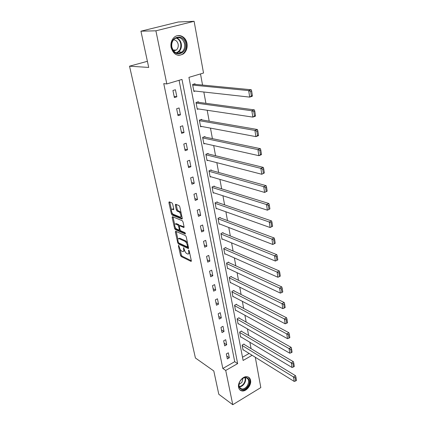 <?xml version="1.0" encoding="UTF-8"?>
<svg xmlns="http://www.w3.org/2000/svg" width="426" height="426" viewBox="0 0 426 426"><rect width="100%" height="100%" fill="white"/><g stroke="black" fill="none" stroke-linecap="round" stroke-linejoin="round"><path stroke-width="0.64" d="M178.638 245.36L178.409 245.823L180.517 255.414L181.247 256.574L191.056 261.415L191.327 260.744L189.235 250.946L188.659 250.094L188.734 251.851C189 253.422 188.702 254.152 187.845 254.05L186.785 253.566C185.688 252.879 184.895 251.622 184.41 249.796L183.617 247.708L183.649 249.434C183.92 250.989 183.633 251.718 182.797 251.617L181.764 251.143C180.693 250.472 179.91 249.231 179.426 247.421L178.638 245.36M186.977 43.372C187.61 47.712 186.487 51.168 183.601 53.751C177.818 56.908 173.654 54.858 171.108 47.605C170.437 43.399 171.47 39.975 174.191 37.339C178.664 33.137 185.928 36.668 186.977 43.372M250.557 380.28C251.675 385.051 246.233 391.819 241.952 390.924C240.173 390.589 239.055 389.423 238.597 387.42C237.442 382.708 242.788 375.945 247.037 376.696C248.928 376.994 250.099 378.187 250.557 380.28M172.668 204.038L171.918 202.861L169.191 201.828L168.888 202.595L171.374 213.868L172.109 215.034L181.945 219.044L182.259 218.288L179.793 206.759L179.026 205.561L175.629 204.272L175.31 205.05L176.375 209.959L177.131 211.142L178.798 211.797C180.619 212.398 181.838 217.697 180.006 217.015L173.462 214.369C171.699 213.772 170.485 208.564 172.269 209.23L173.43 209.683L173.733 208.921L172.668 204.038M255.291 357.27L260.813 387.591L232.766 404.7L218.794 394.268L213.799 370.955L195.422 358L129.531 66.184L148.711 67.441L140.937 31.189L155.9 30.816L194.107 21.3L203.527 73.022L188.931 77.362L243.118 360.46L252.107 355.295M232.766 404.7L225.727 370.455L237.644 363.607L181.987 79.428L166.822 83.938L155.9 30.816M166.822 83.938L163.754 83.624L222.835 368.474L225.727 370.455M175.677 231.259L175.352 231.952L177.743 242.793L178.473 243.954L188.287 248.55L188.574 247.852L186.21 236.771L185.448 235.578L175.677 231.259M174.585 228.469L172.152 217.414L172.439 216.674L182.269 220.721L183.031 221.914L184.069 226.77L183.766 227.511L179.655 225.764L179.357 226.499L180.044 229.662L180.794 230.839L184.975 232.665L185.299 234.007L175.32 229.63L174.585 228.469L175.459 228.102L175.342 227.564M147.396 61.307L129.531 66.184M222.835 368.474L234.715 361.685L179.08 80.296M229.326 357.787L228.325 352.808L226.328 353.926L227.34 358.91L229.326 357.787L226.776 356.115M226.712 344.762L225.689 339.687L223.666 340.789L224.699 345.875L226.712 344.762L224.145 343.143M224.039 331.487L223 326.316L220.956 327.408L222.005 332.584L224.039 331.487L221.467 329.926M221.318 317.956L220.258 312.684L218.187 313.76L219.257 319.037L221.318 317.956L218.735 316.454M218.543 304.164L217.462 298.786L215.37 299.845L216.461 305.229L218.543 304.164L215.95 302.721M215.716 290.095L214.613 284.611L212.494 285.654L213.607 291.144L215.716 290.095L213.112 288.716M212.835 275.75L211.706 270.159L209.56 271.181L210.694 276.783L212.835 275.75L210.22 274.435M209.89 261.117L208.74 255.408L206.567 256.415L207.723 262.128L209.89 261.117L207.265 259.871M206.887 246.185L205.715 240.36L203.511 241.35L204.693 247.181L206.887 246.185L204.256 245.014M203.825 230.945L202.627 225.003L200.396 225.972L201.599 231.92L203.825 230.945L201.184 229.854M200.694 215.391L199.475 209.326L197.211 210.268L198.447 216.349L200.694 215.391L198.047 214.379M197.504 199.512L196.258 193.319L193.963 194.24L195.22 200.444L197.504 199.512L194.842 198.58M194.245 183.297L192.973 176.971L190.646 177.871L191.929 184.208L194.245 183.297L191.572 182.45M190.912 166.736L189.613 160.272L187.254 161.145L188.569 167.62L190.912 166.736L188.233 165.98M187.509 149.819L186.183 143.211L183.792 144.057L185.134 150.676L187.509 149.819L184.825 149.153M184.032 132.529L182.674 125.776L180.251 126.597L181.625 133.359L184.032 132.529L181.343 131.964M180.48 114.855L179.09 107.954L176.636 108.742L178.036 115.659L180.48 114.855L177.78 114.397M176.849 96.787L175.427 89.732L172.935 90.493L174.367 97.559L176.849 96.787L174.138 96.436M251.063 348.638L249.892 342.291M248.64 335.491L247.431 328.909M246.175 322.093L244.918 315.267M243.661 308.435L242.362 301.352M241.1 294.51L239.747 287.167M238.485 280.308L237.085 272.699M235.823 265.824L234.369 257.932M233.102 251.047L231.595 242.868M230.328 235.972L228.767 227.489M227.495 220.583L225.876 211.791M224.603 204.874L222.926 195.763M221.653 188.84L219.912 179.394M218.639 172.461L216.834 162.668M215.561 155.735L213.692 145.58M212.414 138.642L210.476 128.119M209.198 121.176L207.19 110.265M205.912 103.321L203.83 92.011M202.552 85.067L200.502 73.922M242.5 357.233L249.13 353.447M244.125 344.416L244.045 344L242.106 345.087L243.044 350.034L243.352 349.863M241.67 331.412L241.595 330.991L239.63 332.062L240.589 337.104L240.908 336.923M239.172 318.163L239.093 317.732L237.106 318.792L238.086 323.925L238.427 323.744M236.632 304.659L236.547 304.223L234.54 305.266L235.53 310.495L235.892 310.309M234.034 290.894L233.954 290.447L231.92 291.48L232.931 296.81L233.315 296.613M231.393 276.863L231.307 276.41L229.247 277.422L230.28 282.859L230.69 282.656M228.693 262.554L228.608 262.091L226.525 263.087L227.575 268.63L228.016 268.423M225.945 247.964L225.855 247.49L223.746 248.47L224.821 254.125L225.29 253.901M223.139 233.081L223.048 232.596L220.913 233.554L222.01 239.327L222.516 239.093M220.279 217.894L220.183 217.404L218.021 218.341L219.14 224.225L219.688 223.985M217.356 202.398L217.26 201.892L215.071 202.808L216.211 208.82L216.807 208.57M214.374 186.577L214.278 186.066L212.057 186.961L213.224 193.095L213.873 192.829M211.333 170.432L211.232 169.91L208.98 170.778L210.172 177.04L210.891 176.758M208.223 153.94L208.122 153.408L205.843 154.255L207.057 160.65L207.851 160.352M205.05 137.103L204.949 136.554L202.632 137.374L203.878 143.908L204.768 143.589M201.807 119.898L201.7 119.339L199.357 120.132L200.625 126.81L201.631 126.463M198.495 102.32L198.388 101.75L196.008 102.512L197.307 109.333L198.457 108.955M195.108 84.353L194.996 83.768L192.589 84.502L193.915 91.478L195.252 91.057M140.937 31.189L178.27 21.998L194.107 21.3M234.715 361.685L237.644 363.607M183.595 251.255L184.591 250.461M188.675 253.672L189.661 252.938M180.102 249.247L181.375 255.03L182.099 256.186L191.327 260.739M178.803 242.964L179.33 243.576L188.585 247.895M176.204 231.488L177.908 239.252M178.26 242.133L178.771 242.948L187.381 246.958L187.291 245.115C186.79 243.251 185.992 241.984 184.884 241.313L178.84 238.576C177.977 238.469 177.69 239.215 177.972 240.807L178.26 242.133M187.568 246.872L188.303 246.574M187.531 242.964L185.757 240.93L184.884 241.313M178.888 238.555L179.713 238.198L185.757 240.93M174.681 224.555L173.036 217.052L172.152 217.414M184.091 226.893L180.262 225.508M185.454 233.31L176.194 229.263L175.32 229.63M175.603 224.039L175.491 223.996C173.755 223.378 174.969 228.416 176.699 229.055L178.995 230.056L179.282 229.332L178.595 226.174L177.85 224.997L175.603 224.039L176.481 223.666L175.656 223.927M179.266 229.939L180.044 229.667M179.474 225.78L178.734 224.624L177.85 224.997M176.481 223.666L178.734 224.624M175.459 228.102L176.194 229.263M172.418 209.166L173.158 208.862L173.765 209.102M180.773 216.696L181.78 216.035M181.119 212.963L179.697 211.429L178.798 211.797M176.178 204.48L177.269 209.592L178.025 210.774L179.697 211.429M172.136 212.963L172.993 214.667L182.285 218.442M169.75 202.041L171.433 209.773M242.186 345.502L293.519 376.983L294.212 381.424L242.969 349.624M295.17 377.846L295.655 380.961L296.469 380.455L295.985 377.34L295.17 377.846L293.519 376.983L295.553 375.721L243.731 344.176M294.212 381.424L295.655 380.961M295.985 377.34L295.553 375.721M240.637 380.391C245.616 373.357 252.82 379.933 247.607 386.59C242.756 393.603 235.344 387.191 240.637 380.391M239.652 382.037C238.31 385.802 239.007 388.118 241.744 388.986C243.667 389.156 245.44 388.214 247.059 386.158C249.551 381.733 249.13 378.884 245.807 377.601C244.173 377.468 242.607 378.203 241.105 379.806M242.969 378.277L241.899 382.426L238.981 384.396M239.854 389.881L241.505 390.551C243.901 390.764 246.106 389.598 248.118 387.042C250.776 382.761 250.807 379.422 248.214 377.021M185.406 43.649C187.786 54.203 173.547 58.181 171.683 47.313C169.228 36.503 183.755 32.802 185.406 43.649M171.88 47.169C173.92 52.984 177.264 54.619 181.907 52.073C184.202 50.007 185.092 47.243 184.58 43.782C182.541 37.829 179.138 36.221 174.372 38.947C172.179 41.05 171.348 43.793 171.88 47.169M173.536 39.815C175.917 40.001 177.45 41.476 178.153 44.229C178.521 46.663 177.898 48.607 176.289 50.066L173.648 50.998M177.866 55.236C179.761 55.433 181.492 54.917 183.063 53.681C185.922 51.12 187.041 47.685 186.407 43.383C185.081 38.207 182.179 35.614 177.711 35.608M239.71 332.482L291.315 362.931L292.028 367.468L240.509 336.684M292.987 363.799L293.482 366.972L294.302 366.472L293.812 363.298L292.987 363.799L291.315 362.931L293.381 361.685L241.26 331.172M292.028 367.468L293.482 366.972M293.812 363.298L293.381 361.685M237.191 319.223L289.073 348.585L289.797 353.218L238.001 323.499M290.756 349.453L291.262 352.696L292.092 352.201L291.592 348.958L290.756 349.453L289.073 348.585L291.16 347.355L238.746 317.918M289.797 353.218L291.262 352.696M291.592 348.958L291.16 347.355M234.619 305.703L286.778 333.936L287.518 338.665L235.45 310.064M288.482 334.799L288.993 338.116L289.84 337.626L289.329 334.314L288.482 334.799L286.778 333.936L288.892 332.722L236.174 304.414M287.518 338.665L288.993 338.116M289.329 334.314L288.892 332.722M232.005 291.922L284.435 318.973L285.191 323.803L232.846 296.368M286.155 319.835L286.682 323.222L287.534 322.743L287.012 319.356L286.155 319.835L284.435 318.973L286.581 317.78L233.554 290.649M285.191 323.803L286.682 323.222M287.012 319.356L286.581 317.78M229.332 277.874L282.044 303.69L282.816 308.621L230.194 282.406M283.78 304.547L284.312 308.009L285.18 307.535L284.648 304.079L283.78 304.547L282.044 303.69L284.211 302.513L230.881 276.618M282.816 308.621L284.312 308.009M284.648 304.079L284.211 302.513M226.611 263.55L279.594 288.067L280.388 293.109L227.489 268.172M281.352 288.929L281.9 292.465L282.779 291.996L282.23 288.466L281.352 288.929L279.594 288.067L281.799 286.911L228.155 262.31M280.388 293.109L281.9 292.465M282.23 288.466L281.799 286.911M223.836 248.938L277.097 272.097L277.901 277.257L224.731 253.656M278.865 272.959L279.429 276.575L280.319 276.117L279.76 272.507L278.865 272.959L277.097 272.097L279.328 270.963L225.37 247.714M277.901 277.257L279.429 276.575M279.76 272.507L279.328 270.963M221.003 234.039L274.541 255.776L275.366 261.047L221.914 238.848M276.33 256.633L276.905 260.329L277.805 259.881L277.235 256.186L276.33 256.633L274.541 255.776L276.799 254.663L222.526 232.83M275.366 261.047L276.905 260.329M277.235 256.186L276.799 254.663M275.239 243.278L274.653 239.503L273.737 239.939L274.323 243.72L275.239 243.278L272.773 244.476L219.044 223.741M218.112 218.831L271.926 239.082L274.222 237.996L219.619 217.649M274.323 243.72L272.773 244.476L271.926 239.082L273.737 239.939M274.653 239.503L274.222 237.996M272.608 226.302L272.012 222.436L271.08 222.862L271.681 226.728L272.608 226.302L270.116 227.521L216.115 208.319M215.162 203.314L269.253 222.01L271.58 220.945L216.642 202.153M271.681 226.728L270.116 227.521L269.253 222.01L271.08 222.862M272.012 222.436L271.58 220.945M269.919 208.926L269.307 204.975L268.364 205.391L268.982 209.347L269.919 208.926L267.4 210.183L213.128 192.584M212.153 187.472L266.522 204.539L268.875 203.5L213.602 186.338M268.982 209.347L267.4 210.183L266.522 204.539L268.364 205.391M269.307 204.975L268.875 203.5M267.166 191.152L266.543 187.105L265.584 187.509L266.213 191.556L267.166 191.152L264.626 192.435L210.071 176.524M209.081 171.3L263.721 186.657L266.112 185.651L210.487 170.198M266.213 191.556L264.626 192.435L263.721 186.657L265.584 187.509M266.543 187.105L266.112 185.651M264.349 172.956L263.71 168.813L262.741 169.207L263.385 173.35L264.349 172.956L261.782 174.271L206.956 160.117M205.944 154.787L260.856 168.355L263.279 167.381L207.292 153.717M263.385 173.35L261.782 174.271L260.856 168.355L262.741 169.207M263.71 168.813L263.279 167.381M261.468 154.324L260.813 150.08L259.828 150.458L260.488 154.707L261.468 154.324L261.319 154.713L258.87 155.671L203.772 143.365M202.739 137.923L257.922 149.617L260.382 148.669L204.017 136.884M260.488 154.707L258.87 155.671L257.922 149.617L259.828 150.458M260.813 150.08L260.382 148.669M258.513 135.239L257.842 130.894L256.841 131.261L257.517 135.606L258.513 135.239L258.374 135.697L255.888 136.624L200.524 126.256M199.464 120.691L254.913 130.42L257.416 129.509L200.646 119.695M257.517 135.606L255.888 136.624L254.913 130.42L256.841 131.261M257.842 130.894L257.416 129.509M255.488 115.691L254.801 111.239L253.784 111.591L254.476 116.042L255.488 115.691L255.355 116.218L252.831 117.107L197.201 108.768M196.12 103.081L251.835 110.755L254.37 109.876L197.169 102.139M254.476 116.042L252.831 117.107L251.835 110.755L253.784 111.591M254.801 111.239L254.37 109.876M252.389 95.653L251.681 91.089L250.653 91.43L251.361 95.994L252.389 95.653L252.261 96.26L249.7 97.112L193.803 90.898M192.701 85.088L248.683 90.6L251.255 89.758L193.569 84.204M251.361 95.994L249.7 97.112L248.683 90.6L250.653 91.43M251.681 91.089L251.255 89.758M178.899 245.605L178.409 245.823M188.968 250.35L188.462 250.579M183.872 247.953L183.377 248.172M184.272 249.157L183.649 249.434M189.368 251.564L188.734 251.851M191.343 261.213L190.97 261.383M182.099 256.186L181.247 256.574M181.375 255.03L180.517 255.414M188.585 248.363L188.217 248.523M179.33 243.576L178.473 243.954M178.398 242.506L177.743 242.793M176.226 231.579L175.352 231.952M188.217 246.18L187.578 246.468M187.93 244.828L187.291 245.115M179.894 238.267L179.026 238.645M184.069 227.346L183.718 227.495M180.581 225.407L179.697 225.78M179.916 229.06L179.282 229.332M179.421 225.823L178.595 226.174M173.723 209.544L173.403 209.672M173.233 208.889L172.344 209.251M178.025 210.774L177.131 211.142M177.269 209.592L176.375 209.959M176.21 204.682L175.31 205.05M182.248 218.884L181.907 219.028M172.993 214.667L172.109 215.034M172.253 213.506L171.374 213.868M169.782 202.238L168.888 202.595M245.323 377.58C246.015 379.63 245.584 381.792 244.023 384.071C242.612 385.892 241.02 386.835 239.252 386.909M239.124 386.52C240.802 386.409 242.303 385.498 243.635 383.783C245.11 381.632 245.541 379.571 244.929 377.601M176.423 37.77C178.957 38.691 180.571 40.688 181.268 43.761C181.78 47.195 180.896 49.938 178.616 51.988L176.55 53.074M176.023 52.867C179.671 51.466 181.247 48.452 180.752 43.814C180.049 40.758 178.43 38.814 175.89 37.978M188.558 248.433L188.287 248.55M179.713 238.198L178.84 238.576M184.048 227.388L183.766 227.511M180.539 225.391L179.655 225.764M176.369 223.629L175.491 223.996M173.712 209.565L173.43 209.683M173.158 208.862L172.269 209.23M182.232 218.921L181.945 219.044M245.408 377.335L245.807 377.601M239.481 387.399L241.744 388.986M176.289 50.066L172.951 49.996M181.907 52.073L178.616 51.988L176.465 53.048"/></g></svg>
